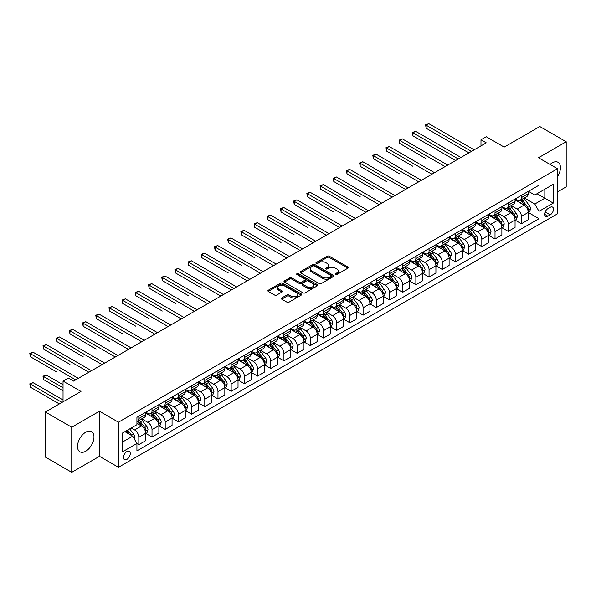 <?xml version="1.0" encoding="UTF-8"?>
<svg xmlns="http://www.w3.org/2000/svg" width="596" height="596" viewBox="0 0 596 596"><rect width="100%" height="100%" fill="white"/><g stroke="black" fill="none" stroke-linecap="round" stroke-linejoin="round"><path stroke-width="0.89" d="M335.466 274.525A1.028 0.589 0 0 0 336.919 274.525L347.93 268.17A1.468 0.849 0 0 0 348.355 267.574A1.468 0.849 0 0 0 347.93 266.978L329.283 256.213A1.468 0.849 0 0 0 327.211 256.213L316.2 262.568A1.028 0.589 0 0 0 315.902 262.985A1.028 0.589 0 0 0 316.2 263.402A1.028 0.589 0 0 0 317.653 263.402L319.076 262.583A4.686 2.704 0 0 1 325.707 262.583L327.256 263.477A4.686 2.704 0 0 1 328.634 265.391A4.686 2.704 0 0 1 327.256 267.306L325.833 268.125A1.028 0.589 0 0 0 325.535 268.55A1.028 0.589 0 0 0 325.833 268.967A1.028 0.589 0 0 0 327.286 268.967L328.709 268.14A4.686 2.704 0 0 1 335.339 268.14L336.896 269.042A4.686 2.704 0 0 1 338.267 270.957A4.686 2.704 0 0 1 336.896 272.871L335.466 273.691A1.028 0.589 0 0 0 335.168 274.108A1.028 0.589 0 0 0 335.466 274.525L335.466 273.691M85.735 451.217A11.644 6.72 120 0 0 93.341 440.958A11.644 6.72 120 0 0 91.553 431.623A11.644 6.72 120 0 0 85.735 432.204A11.644 6.72 120 0 0 78.128 442.463A11.644 6.72 120 0 0 79.916 451.79A11.644 6.72 120 0 0 85.735 451.217M557.491 176.639A11.644 6.72 120 0 0 558.035 162.306A11.644 6.72 120 0 0 552.216 162.879A11.644 6.72 120 0 0 550.071 164.451M126.896 459.382A4.775 2.756 120 0 0 130.017 455.173A4.775 2.756 120 0 0 129.28 451.343A4.775 2.756 120 0 0 126.896 451.582A4.775 2.756 120 0 0 123.774 455.791A4.775 2.756 120 0 0 124.504 459.613A4.775 2.756 120 0 0 126.896 459.382M281.729 297.955A1.468 0.849 0 0 0 281.305 298.559A1.468 0.849 0 0 0 281.729 299.155L286.959 302.172A1.468 0.849 0 0 0 289.03 302.172L301.256 295.117A1.468 0.849 0 0 0 301.688 294.521A1.468 0.849 0 0 0 301.256 293.917L282.608 283.152A1.468 0.849 0 0 0 280.537 283.152L268.312 290.215A1.468 0.849 0 0 0 267.887 290.811A1.468 0.849 0 0 0 268.312 291.407L274.637 295.057A1.468 0.849 0 0 0 276.708 295.057L281.938 292.04A1.468 0.849 0 0 0 282.37 291.437A1.468 0.849 0 0 0 281.938 290.841L278.801 289.03A3.919 2.265 0 0 1 277.654 287.428A3.919 2.265 0 0 1 280.075 285.342A3.919 2.265 0 0 1 284.344 285.834L296.622 292.919A3.919 2.265 0 0 1 297.769 294.521A3.919 2.265 0 0 1 295.348 296.607A3.919 2.265 0 0 1 291.079 296.123L289.03 294.938A1.468 0.849 0 0 0 286.959 294.938L281.729 297.955L281.729 299.155M557.491 191.89L566.2 186.861L566.2 141.766L539.812 126.538L504.194 147.1L486.254 136.745L480.979 139.792L486.254 142.839L73.599 381.082L68.324 378.035L63.042 381.082L63.042 401.801M71.751 427.235L71.751 472.33L99.457 456.335L99.457 411.24L71.751 427.235L45.37 412.007L80.989 391.438L63.042 381.082M99.457 411.24L118.455 422.206L557.491 168.735L557.491 213.822L118.455 467.301L118.455 422.206M566.2 141.766L538.493 157.761L557.491 168.735M319.18 283.577A1.468 0.849 0 0 0 321.251 283.577L333.477 276.514A1.468 0.849 0 0 0 333.902 275.918A1.468 0.849 0 0 0 333.477 275.322L314.83 264.557A1.468 0.849 0 0 0 312.758 264.557L300.533 271.612A1.468 0.849 0 0 0 300.101 272.208A1.468 0.849 0 0 0 300.533 272.812L319.18 283.577M297.367 274.749A1.028 0.589 0 0 1 298.41 274.898L298.41 273.676L317.37 284.62A1.468 0.849 0 0 1 317.795 285.216A1.468 0.849 0 0 1 317.37 285.819L305.145 292.874A1.468 0.849 0 0 1 303.073 292.874L284.426 282.109L284.426 280.91A1.468 0.849 0 0 0 283.994 281.513A1.468 0.849 0 0 0 284.426 282.109M284.426 280.91L289.656 277.892A1.468 0.849 0 0 1 291.727 277.892L299.289 282.258A1.468 0.849 0 0 0 301.36 282.258L304.832 280.254A1.468 0.849 0 0 0 305.264 279.658A1.468 0.849 0 0 0 304.832 279.062L296.957 274.51A1.028 0.589 0 0 1 296.659 274.093A1.028 0.589 0 0 1 297.292 273.549A1.028 0.589 0 0 1 298.41 273.676M71.751 472.33L45.37 457.095L45.37 412.007M550.212 207.304L547.888 208.645A4.626 2.675 120 0 0 544.863 212.72A4.626 2.675 120 0 0 545.578 216.43A4.626 2.675 120 0 0 547.888 216.199L550.212 214.858A4.626 2.675 120 0 0 553.237 210.783A4.626 2.675 120 0 0 552.522 207.073A4.626 2.675 120 0 0 550.212 207.304M528.414 191.309L534.806 194.996L539.022 192.56L539.022 185.185L136.924 417.334L136.924 424.71L122.672 432.934L122.672 451.701L136.924 443.476L136.924 450.852L539.022 218.695L539.022 211.327L534.806 204.011L524.309 197.954M539.022 192.56L553.274 184.328L553.274 203.102L539.022 211.327M99.457 456.335L118.455 467.301M480.979 139.792L480.979 145.886M537.018 193.715L544.826 198.222L544.826 189.208L553.274 184.328M534.806 204.011L544.826 198.222L553.274 203.102M122.672 441.949L132.699 436.16L124.892 431.653M136.924 443.536L138.823 444.631L138.823 437.263A5.967 3.449 -120 0 0 134.599 429.947L131.224 427.995M138.823 444.631L145.685 440.675L145.685 433.299A5.967 3.449 -120 0 0 141.461 425.991L136.924 423.369M145.841 433.456L152.017 437.017L152.017 429.642A5.967 3.449 -120 0 0 147.793 422.333L141.729 418.832M152.017 437.017L158.871 433.054L158.871 425.686A5.967 3.449 -120 0 0 154.655 418.37L145.685 413.192M159.035 425.835L165.204 429.403L165.204 422.028A5.967 3.449 -120 0 0 160.987 414.719L154.923 411.218M165.204 429.403L172.065 425.44L172.065 418.064A5.967 3.449 -120 0 0 167.841 410.756L158.871 405.578M172.222 418.221L178.398 421.782L178.398 414.414A5.967 3.449 -120 0 0 174.174 407.098L168.117 403.596M178.398 421.782L185.259 417.826L185.259 410.45A5.967 3.449 -120 0 0 181.035 403.142L172.065 397.957M185.416 410.599L191.592 414.168L191.592 406.792A5.967 3.449 -120 0 0 187.368 399.484L181.311 395.982M191.592 414.168L198.453 410.204L198.453 402.836A5.967 3.449 -120 0 0 194.229 395.52L185.259 390.343M198.61 402.985L204.786 406.554L204.786 399.178A5.967 3.449 -120 0 0 200.561 391.863L194.497 388.368M204.786 406.554L211.64 402.591L211.64 395.215A5.967 3.449 -120 0 0 207.423 387.907L198.453 382.729M211.804 395.372L217.972 398.933L217.972 391.565A5.967 3.449 -120 0 0 213.755 384.249L207.691 380.747M217.972 398.933L224.834 394.977L224.834 387.601A5.967 3.449 -120 0 0 220.617 380.285L211.64 375.108M224.99 387.75L231.166 391.319L231.166 383.943A5.967 3.449 -120 0 0 226.949 376.635L220.885 373.133M231.166 391.319L238.028 387.355L238.028 379.987A5.967 3.449 -120 0 0 233.803 372.671L224.834 367.494M238.184 380.136L244.36 383.705L244.36 376.329A5.967 3.449 -120 0 0 240.136 369.013L234.079 365.519M244.36 383.705L251.221 379.741L251.221 372.366A5.967 3.449 -120 0 0 246.997 365.057L238.028 359.88M251.378 372.522L257.554 376.083L257.554 368.715A5.967 3.449 -120 0 0 253.33 361.399L247.273 357.898M257.554 376.083L264.415 372.127L264.415 364.752A5.967 3.449 -120 0 0 260.191 357.436L251.221 352.258M264.572 364.901L270.748 368.47L270.748 361.094A5.967 3.449 -120 0 0 266.524 353.786L260.459 350.284M270.748 368.47L277.602 364.506L277.602 357.138A5.967 3.449 -120 0 0 273.385 349.822L264.415 344.644M277.766 357.287L283.934 360.848L283.934 353.48A5.967 3.449 -120 0 0 279.718 346.164L273.653 342.67M283.934 360.848L290.796 356.892L290.796 349.517A5.967 3.449 -120 0 0 286.579 342.208L277.602 337.031M290.952 349.673L297.128 353.234L297.128 345.859A5.967 3.449 -120 0 0 292.904 338.55L286.847 335.049M297.128 353.234L303.99 349.271L303.99 341.903A5.967 3.449 -120 0 0 299.766 334.587L290.796 329.409M304.146 342.052L310.322 345.62L310.322 338.245A5.967 3.449 -120 0 0 306.098 330.936L300.041 327.435M310.322 345.62L317.184 341.657L317.184 334.281A5.967 3.449 -120 0 0 312.96 326.973L303.99 321.795M317.34 334.438L323.516 337.999L323.516 330.631A5.967 3.449 -120 0 0 319.292 323.315L313.228 319.821M323.516 337.999L330.37 334.043L330.37 326.668A5.967 3.449 -120 0 0 326.154 319.359L317.184 314.174M330.534 326.824L336.703 330.385L336.703 323.01A5.967 3.449 -120 0 0 332.486 315.701L326.422 312.2M336.703 330.385L343.564 326.422L343.564 319.054A5.967 3.449 -120 0 0 339.348 311.738L330.37 306.56M343.728 319.203L349.897 322.771L349.897 315.396A5.967 3.449 -120 0 0 345.68 308.087L339.616 304.586M349.897 322.771L356.758 318.808L356.758 311.432A5.967 3.449 -120 0 0 352.534 304.124L343.564 298.946M356.915 311.589L363.091 315.15L363.091 307.782A5.967 3.449 -120 0 0 358.866 300.466L352.81 296.972M363.091 315.15L369.952 311.194L369.952 303.818A5.967 3.449 -120 0 0 365.728 296.51L356.758 291.325M370.109 303.975L376.285 307.536L376.285 300.16A5.967 3.449 -120 0 0 372.06 292.852L366.004 289.351M376.285 307.536L383.146 303.573L383.146 296.205A5.967 3.449 -120 0 0 378.922 288.889L369.952 283.711M383.303 296.354L389.479 299.922L389.479 292.547A5.967 3.449 -120 0 0 385.254 285.238L379.19 281.737M389.479 299.922L396.333 295.959L396.333 288.583A5.967 3.449 -120 0 0 392.116 281.275L383.146 276.097M396.496 288.74L402.665 292.301L402.665 284.933A5.967 3.449 -120 0 0 398.448 277.617L392.384 274.115M402.665 292.301L409.527 288.345L409.527 280.969A5.967 3.449 -120 0 0 405.31 273.661L396.333 268.476M409.683 281.118L415.859 284.687L415.859 277.311A5.967 3.449 -120 0 0 411.642 270.003L405.578 266.501M415.859 284.687L422.72 280.723L422.72 273.355A5.967 3.449 -120 0 0 418.496 266.04L409.527 260.862M422.877 273.504L429.053 277.073L429.053 269.697A5.967 3.449 -120 0 0 424.829 262.382L418.772 258.887M429.053 277.073L435.914 273.11L435.914 265.734A5.967 3.449 -120 0 0 431.69 258.426L422.72 253.248M436.071 265.89L442.247 269.452L442.247 262.084A5.967 3.449 -120 0 0 438.023 254.768L431.958 251.266M442.247 269.452L449.108 265.496L449.108 258.12A5.967 3.449 -120 0 0 444.884 250.812L435.914 245.626M449.265 258.269L455.441 261.838L455.441 254.462A5.967 3.449 -120 0 0 451.217 247.154L445.152 243.652M455.441 261.838L462.295 257.874L462.295 250.506A5.967 3.449 -120 0 0 458.078 243.19L449.108 238.013M462.459 250.655L468.627 254.224L468.627 246.848A5.967 3.449 -120 0 0 464.411 239.532L458.346 236.038M468.627 254.224L475.489 250.26L475.489 242.885A5.967 3.449 -120 0 0 471.265 235.576L462.295 230.399M475.645 243.041L481.821 246.602L481.821 239.234A5.967 3.449 -120 0 0 477.597 231.918L471.54 228.417M481.821 246.602L488.683 242.647L488.683 235.271A5.967 3.449 -120 0 0 484.459 227.955L475.489 222.777M488.839 235.42L495.015 238.989L495.015 231.613A5.967 3.449 -120 0 0 490.791 224.305L484.734 220.803M495.015 238.989L501.877 235.025L501.877 227.657A5.967 3.449 -120 0 0 497.653 220.341L488.683 215.163M502.033 227.806L508.209 231.367L508.209 223.999A5.967 3.449 -120 0 0 503.985 216.683L497.921 213.189M508.209 231.367L515.063 227.411L515.063 220.036A5.967 3.449 -120 0 0 510.847 212.727L501.877 207.55M515.227 220.192L521.396 223.753L521.396 216.378A5.967 3.449 -120 0 0 517.179 209.069L511.115 205.568M521.396 223.753L528.257 219.797L528.257 212.422A5.967 3.449 -120 0 0 524.04 205.106L515.063 199.928M515.227 198.922L517.179 200.055A5.967 3.449 -120 0 0 520.159 200.345A5.967 3.449 -120 0 0 521.396 197.611L521.396 195.361M502.033 206.544L503.985 207.669A5.967 3.449 -120 0 0 506.973 207.967A5.967 3.449 -120 0 0 508.209 205.233L508.209 202.975M488.839 214.158L490.791 215.283A5.967 3.449 -120 0 0 493.779 215.581A5.967 3.449 -120 0 0 495.015 212.846L495.015 210.589M475.645 221.772L477.597 222.904A5.967 3.449 -120 0 0 480.585 223.195A5.967 3.449 -120 0 0 481.821 220.46L481.821 218.21M462.459 229.393L464.411 230.518A5.967 3.449 -120 0 0 467.391 230.816A5.967 3.449 -120 0 0 468.627 228.082L468.627 225.824M449.265 237.007L451.217 238.132A5.967 3.449 -120 0 0 454.204 238.43A5.967 3.449 -120 0 0 455.441 235.696L455.441 233.446M436.071 244.621L438.023 245.753A5.967 3.449 -120 0 0 441.01 246.044A5.967 3.449 -120 0 0 442.247 243.31L442.247 241.06M422.877 252.242L424.829 253.367A5.967 3.449 -120 0 0 427.816 253.665A5.967 3.449 -120 0 0 429.053 250.931L429.053 248.674M409.683 259.856L411.642 260.981A5.967 3.449 -120 0 0 414.622 261.279A5.967 3.449 -120 0 0 415.859 258.545L415.859 256.295M396.496 267.47L398.448 268.602A5.967 3.449 -120 0 0 401.428 268.893A5.967 3.449 -120 0 0 402.665 266.166L402.665 263.909M383.303 275.091L385.254 276.216A5.967 3.449 -120 0 0 388.242 276.514A5.967 3.449 -120 0 0 389.479 273.78L389.479 271.523M370.109 282.705L372.06 283.83A5.967 3.449 -120 0 0 375.048 284.128A5.967 3.449 -120 0 0 376.285 281.394L376.285 279.144M356.915 290.319L358.866 291.451A5.967 3.449 -120 0 0 361.854 291.742A5.967 3.449 -120 0 0 363.091 289.015L363.091 286.758M343.728 297.94L345.68 299.065A5.967 3.449 -120 0 0 348.66 299.363A5.967 3.449 -120 0 0 349.897 296.629L349.897 294.372M330.534 305.554L332.486 306.679A5.967 3.449 -120 0 0 335.474 306.977A5.967 3.449 -120 0 0 336.703 304.243L336.703 301.993M317.34 313.168L319.292 314.301A5.967 3.449 -120 0 0 322.28 314.599A5.967 3.449 -120 0 0 323.516 311.864L323.516 309.607M304.146 320.79L306.098 321.915A5.967 3.449 -120 0 0 309.086 322.212A5.967 3.449 -120 0 0 310.322 319.478L310.322 317.221M290.952 328.403L292.904 329.536A5.967 3.449 -120 0 0 295.892 329.826A5.967 3.449 -120 0 0 297.128 327.092L297.128 324.842M277.766 336.025L279.718 337.15A5.967 3.449 -120 0 0 282.698 337.448A5.967 3.449 -120 0 0 283.934 334.714L283.934 332.456M264.572 343.639L266.524 344.764A5.967 3.449 -120 0 0 269.511 345.062A5.967 3.449 -120 0 0 270.748 342.327L270.748 340.07M251.378 351.253L253.33 352.385A5.967 3.449 -120 0 0 256.317 352.676A5.967 3.449 -120 0 0 257.554 349.941L257.554 347.691M238.184 358.874L240.136 359.999A5.967 3.449 -120 0 0 243.123 360.297A5.967 3.449 -120 0 0 244.36 357.563L244.36 355.305M224.99 366.488L226.949 367.613A5.967 3.449 -120 0 0 229.929 367.911A5.967 3.449 -120 0 0 231.166 365.177L231.166 362.919M211.804 374.102L213.755 375.234A5.967 3.449 -120 0 0 216.735 375.525A5.967 3.449 -120 0 0 217.972 372.791L217.972 370.541M198.61 381.723L200.561 382.848A5.967 3.449 -120 0 0 203.549 383.146A5.967 3.449 -120 0 0 204.786 380.412L204.786 378.155M185.416 389.337L187.368 390.462A5.967 3.449 -120 0 0 190.355 390.76A5.967 3.449 -120 0 0 191.592 388.026L191.592 385.776M172.222 396.951L174.174 398.083A5.967 3.449 -120 0 0 177.161 398.374A5.967 3.449 -120 0 0 178.398 395.647L178.398 393.39M159.035 404.572L160.987 405.697A5.967 3.449 -120 0 0 163.967 405.995A5.967 3.449 -120 0 0 165.204 403.261L165.204 401.004M145.841 412.186L147.793 413.311A5.967 3.449 -120 0 0 150.781 413.609A5.967 3.449 -120 0 0 152.017 410.875L152.017 408.625M528.414 212.571L539.022 218.695M520.159 200.345L527.02 196.389A5.967 3.449 -120 0 0 528.257 193.655L528.257 191.398M506.973 207.967L513.827 204.003A5.967 3.449 -120 0 0 515.063 201.269L515.063 199.012M493.779 215.581L500.64 211.617A5.967 3.449 -120 0 0 501.877 208.883L501.877 206.633M480.585 223.195L487.446 219.239A5.967 3.449 -120 0 0 488.683 216.504L488.683 214.247M467.391 230.816L474.252 226.852A5.967 3.449 -120 0 0 475.489 224.118L475.489 221.868M454.204 238.43L461.058 234.466A5.967 3.449 -120 0 0 462.295 231.74L462.295 229.482M441.01 246.044L447.872 242.088A5.967 3.449 -120 0 0 449.108 239.354L449.108 237.096M427.816 253.665L434.678 249.702A5.967 3.449 -120 0 0 435.914 246.968L435.914 244.718M414.622 261.279L421.484 257.316A5.967 3.449 -120 0 0 422.72 254.589L422.72 252.331M401.428 268.893L408.29 264.937A5.967 3.449 -120 0 0 409.527 262.203L409.527 259.945M388.242 276.514L395.096 272.551A5.967 3.449 -120 0 0 396.333 269.817L396.333 267.567M375.048 284.128L381.909 280.165A5.967 3.449 -120 0 0 383.146 277.438L383.146 275.181M361.854 291.742L368.715 287.786A5.967 3.449 -120 0 0 369.952 285.052L369.952 282.795M348.66 299.363L355.521 295.4A5.967 3.449 -120 0 0 356.758 292.666L356.758 290.416M335.474 306.977L342.327 303.021A5.967 3.449 -120 0 0 343.564 300.287L343.564 298.03M322.28 314.599L329.141 310.635A5.967 3.449 -120 0 0 330.37 307.901L330.37 305.644M309.086 322.212L315.947 318.249A5.967 3.449 -120 0 0 317.184 315.515L317.184 313.265M295.892 329.826L302.753 325.87A5.967 3.449 -120 0 0 303.99 323.136L303.99 320.879M282.698 337.448L289.559 333.484A5.967 3.449 -120 0 0 290.796 330.75L290.796 328.493M269.511 345.062L276.365 341.098A5.967 3.449 -120 0 0 277.602 338.364L277.602 336.114M256.317 352.676L263.179 348.72A5.967 3.449 -120 0 0 264.415 345.985L264.415 343.728M243.123 360.297L249.985 356.334A5.967 3.449 -120 0 0 251.221 353.599L251.221 351.349M229.929 367.911L236.791 363.947A5.967 3.449 -120 0 0 238.028 361.213L238.028 358.963M216.735 375.525L223.597 371.569A5.967 3.449 -120 0 0 224.834 368.835L224.834 366.577M203.549 383.146L210.403 379.183A5.967 3.449 -120 0 0 211.64 376.449L211.64 374.199M190.355 390.76L197.216 386.797A5.967 3.449 -120 0 0 198.453 384.07L198.453 381.812M177.161 398.374L184.022 394.418A5.967 3.449 -120 0 0 185.259 391.684L185.259 389.426M163.967 405.995L170.829 402.032A5.967 3.449 -120 0 0 172.065 399.298L172.065 397.048M150.781 413.609L157.635 409.646A5.967 3.449 -120 0 0 158.871 406.919L158.871 404.662M136.924 421.469A5.967 3.449 -120 0 0 137.587 421.223L144.448 417.267A5.967 3.449 -120 0 0 145.685 414.533L145.685 412.276M137.587 421.223A5.967 3.449 -120 0 0 138.823 418.496L138.823 416.239M132.699 436.16L136.924 443.476M335.876 274.674L336.896 274.085A4.686 2.704 0 0 0 338.267 272.171L338.267 270.957M328.634 265.391L328.634 266.613A4.686 2.704 0 0 1 327.256 268.528L326.243 269.109M347.908 268.185L329.283 257.427A1.468 0.849 0 0 0 327.211 257.427L316.61 263.551M333.455 276.529L314.83 265.771A1.468 0.849 0 0 0 312.758 265.771L300.555 272.819M330.884 276.335A1.028 0.589 0 0 0 331.182 275.918A1.028 0.589 0 0 0 330.884 275.501L314.517 266.047A1.028 0.589 0 0 0 313.064 266.047L311.566 266.919A4.686 2.704 0 0 0 310.196 268.833A4.686 2.704 0 0 0 311.566 270.748L322.756 277.207A4.686 2.704 0 0 0 329.387 277.207L330.884 276.335L330.884 277.557A1.028 0.589 0 0 0 331.182 277.14L331.182 275.918M310.196 268.833L310.196 270.048A4.686 2.704 0 0 0 311.566 271.962L311.566 270.748M330.884 277.557L329.387 278.421A4.686 2.704 0 0 1 322.756 278.421L311.566 271.962M284.441 282.117L289.656 279.114L289.656 277.892M305.264 279.658L305.264 280.872A1.468 0.849 0 0 1 304.832 281.476L301.36 283.48A1.468 0.849 0 0 1 299.289 283.48L291.727 279.114A1.468 0.849 0 0 0 289.656 279.114M298.41 274.898L317.348 285.827M307.134 286.788A3.919 2.265 0 0 0 311.41 287.279A3.919 2.265 0 0 0 313.824 285.186A3.919 2.265 0 0 0 312.676 283.592L308.356 281.089A1.468 0.849 0 0 0 306.284 281.089L302.813 283.093A1.468 0.849 0 0 0 302.381 283.696A1.468 0.849 0 0 0 302.813 284.292L307.134 286.788L307.134 288.01A3.919 2.265 0 0 0 311.41 288.501A3.919 2.265 0 0 0 313.824 286.408L313.824 285.186M302.381 283.696L302.381 284.91A1.468 0.849 0 0 0 302.813 285.514L302.813 284.292M307.134 288.01L302.813 285.514M297.769 294.521L297.769 295.735A3.919 2.265 0 0 1 295.348 297.829A3.919 2.265 0 0 1 291.079 297.337L289.03 296.16A1.468 0.849 0 0 0 286.959 296.16L281.752 299.162M277.654 287.428L277.654 288.65A3.919 2.265 0 0 0 278.801 290.252L278.801 289.03M281.915 292.047L278.801 290.252M301.256 293.917L301.256 295.117L282.608 284.374A1.468 0.849 0 0 0 280.537 284.374L268.334 291.422M528.257 212.668L529.524 211.93L530.582 208.883A3.956 2.287 -120 0 0 529.315 205.516L525.009 199.764A11.421 6.593 -120 0 0 523.757 198.267M519.474 202.476A11.421 6.593 -120 0 0 517.134 200.025M527.9 210.239L528.443 209.054A3.956 2.287 -120 0 0 527.311 206.678L522.997 200.919A11.421 6.593 -120 0 0 521.753 199.429M520.695 200.04A9.476 5.468 60 0 1 522.245 201.813L525.895 206.678M426.147 158.707L399.767 143.472L399.767 140.433L402.404 138.905L447.73 165.077M520.487 200.159A11.421 6.593 60 0 1 521.731 201.649L524.599 205.478M471.481 151.369L426.147 125.197L428.792 123.67L474.118 149.842M468.843 152.889L426.147 128.244L426.147 125.197L425.566 124.862L428.792 123.67M426.147 128.244L425.566 124.862M515.063 220.282L516.33 219.552L517.388 216.504A3.956 2.287 -120 0 0 516.129 213.137L511.815 207.378A11.421 6.593 -120 0 0 510.571 205.888M506.28 210.09A11.421 6.593 -120 0 0 503.94 207.646M514.706 217.86L515.249 216.668A3.956 2.287 -120 0 0 514.117 214.292L509.811 208.533A11.421 6.593 -120 0 0 508.559 207.043M507.501 207.661A9.476 5.468 60 0 1 509.058 209.427L512.702 214.299M412.961 166.329L386.573 151.093L386.573 148.046L389.21 146.519L434.544 172.691M507.293 207.773A11.421 6.593 60 0 1 508.544 209.27L511.405 213.092M501.877 227.895L503.143 227.165L504.194 224.118A3.956 2.287 -120 0 0 502.935 220.751L498.621 214.992A11.421 6.593 -120 0 0 497.377 213.502M493.086 217.704A11.421 6.593 -120 0 0 490.746 215.26M501.512 225.474L502.063 224.29A3.956 2.287 -120 0 0 500.931 221.906L496.617 216.154A11.421 6.593 -120 0 0 495.373 214.664M494.308 215.275A9.476 5.468 60 0 1 495.865 217.041L499.515 221.913M399.767 173.943L373.379 158.707L373.379 155.66L376.016 154.141L421.35 180.312M494.106 215.394A11.421 6.593 60 0 1 495.35 216.884L498.219 220.714M488.683 235.517L489.949 234.787L491 231.74A3.956 2.287 -120 0 0 489.741 228.365L485.427 222.613A11.421 6.593 -120 0 0 484.183 221.116M479.892 225.325A11.421 6.593 -120 0 0 477.56 222.874M488.325 233.088L488.869 231.904A3.956 2.287 -120 0 0 487.737 229.527L483.423 223.768A11.421 6.593 -120 0 0 482.179 222.278M481.114 222.889A9.476 5.468 60 0 1 482.671 224.662L486.321 229.535M386.573 181.556L360.185 166.329L360.185 163.282L362.83 161.754L408.156 187.926M480.912 223.008A11.421 6.593 60 0 1 482.157 224.498L485.025 228.328M458.287 158.983L412.961 132.811L415.598 131.291L460.924 157.463M455.649 160.503L412.961 135.858L412.961 132.811L412.38 132.476L415.598 131.291M412.961 135.858L412.38 132.476M445.093 166.597L399.186 140.097L402.404 138.905M399.767 143.472L399.186 140.097M431.899 174.218L385.992 147.711L389.21 146.519M386.573 151.093L385.992 147.711M475.489 243.131L476.755 242.401L477.813 239.354A3.956 2.287 -120 0 0 476.547 235.986L472.233 230.227A11.421 6.593 -120 0 0 470.989 228.737M466.705 232.939A11.421 6.593 -120 0 0 464.366 230.496M475.131 240.71L475.675 239.525A3.956 2.287 -120 0 0 474.543 237.141L470.229 231.39A11.421 6.593 -120 0 0 468.985 229.892M467.92 230.51A9.476 5.468 60 0 1 469.477 232.276L473.127 237.148M373.379 189.178L346.999 173.943L346.999 170.896L349.636 169.368L394.962 195.54M467.718 230.622A11.421 6.593 60 0 1 468.963 232.12L471.831 235.941M418.712 181.832L372.798 155.325L376.016 154.141M373.379 158.707L372.798 155.325M462.295 250.745L463.561 250.015L464.619 246.968A3.956 2.287 -120 0 0 463.353 243.6L459.047 237.841A11.421 6.593 -120 0 0 457.795 236.351M453.511 240.553A11.421 6.593 -120 0 0 451.172 238.109M461.937 248.323L462.481 247.139A3.956 2.287 -120 0 0 461.349 244.762L457.043 239.003A11.421 6.593 -120 0 0 455.791 237.513M454.733 238.124A9.476 5.468 60 0 1 456.283 239.89L459.933 244.762M360.185 196.792L333.805 181.556L333.805 178.509L336.442 176.99L381.768 203.161M454.524 238.244A11.421 6.593 60 0 1 455.776 239.734L458.637 243.563M449.108 258.366L450.375 257.636L451.425 254.589A3.956 2.287 -120 0 0 450.166 251.214L445.853 245.463A11.421 6.593 -120 0 0 444.609 243.973M440.317 248.174A11.421 6.593 -120 0 0 437.978 245.723M448.743 255.945L449.295 254.753A3.956 2.287 -120 0 0 448.162 252.376L443.849 246.617A11.421 6.593 -120 0 0 442.597 245.127M441.539 245.738A9.476 5.468 60 0 1 443.096 247.511L446.747 252.384M346.999 204.406L320.611 189.178L320.611 186.131L323.248 184.604L368.581 210.775M441.338 245.857A11.421 6.593 60 0 1 442.582 247.347L445.45 251.177M435.914 265.98L437.181 265.25L438.231 262.203A3.956 2.287 -120 0 0 436.972 258.835L432.659 253.076A11.421 6.593 -120 0 0 431.415 251.587M427.123 255.788A11.421 6.593 -120 0 0 424.784 253.345M435.549 263.559L436.101 262.374A3.956 2.287 -120 0 0 434.968 259.99L430.655 254.239A11.421 6.593 -120 0 0 429.411 252.741M428.345 253.36A9.476 5.468 60 0 1 429.902 255.125L433.553 259.998M333.805 212.027L307.417 196.792L307.417 193.745L310.054 192.225L355.387 218.389M428.144 253.471A11.421 6.593 60 0 1 429.388 254.969L432.256 258.791M422.72 273.594L423.987 272.864L425.045 269.817A3.956 2.287 -120 0 0 423.778 266.449L419.465 260.698A11.421 6.593 -120 0 0 418.221 259.2M413.929 263.402A11.421 6.593 -120 0 0 411.598 260.959M422.363 271.173L422.907 269.988A3.956 2.287 -120 0 0 421.774 267.611L417.461 261.853A11.421 6.593 -120 0 0 416.217 260.363M415.151 260.974A9.476 5.468 60 0 1 416.708 262.739L420.359 267.611M320.611 219.641L294.23 204.406L294.23 201.359L296.868 199.839L342.193 226.011M414.95 261.093A11.421 6.593 60 0 1 416.194 262.583L419.062 266.412M409.527 281.215L410.793 280.485L411.851 277.438A3.956 2.287 -120 0 0 410.584 274.071L406.278 268.312A11.421 6.593 -120 0 0 405.027 266.822M400.743 271.024A11.421 6.593 -120 0 0 398.404 268.572M409.169 278.794L409.713 277.602A3.956 2.287 -120 0 0 408.58 275.225L404.267 269.466A11.421 6.593 -120 0 0 403.023 267.976M401.965 268.587A9.476 5.468 60 0 1 403.514 270.361L407.165 275.233M307.417 227.255L281.036 212.027L281.036 208.98L283.674 207.453L328.999 233.625M401.756 268.707A11.421 6.593 60 0 1 403 270.197L405.869 274.026M405.518 189.446L359.611 162.946L362.83 161.754M360.185 166.329L359.611 162.946M392.324 197.067L346.418 170.56L349.636 169.368M346.999 173.943L346.418 170.56M379.13 204.681L333.224 178.174L336.442 176.99M333.805 181.556L333.224 178.174M365.944 212.295L320.03 185.796L323.248 184.604M320.611 189.178L320.03 185.796M352.75 219.917L306.836 193.409L310.054 192.225M307.417 196.792L306.836 193.409M396.333 288.829L397.599 288.099L398.657 285.052A3.956 2.287 -120 0 0 397.398 281.685L393.084 275.926A11.421 6.593 -120 0 0 391.84 274.436M387.549 278.637A11.421 6.593 -120 0 0 385.21 276.194M395.975 286.408L396.519 285.223A3.956 2.287 -120 0 0 395.386 282.839L391.08 277.088A11.421 6.593 -120 0 0 389.829 275.59M388.771 276.209A9.476 5.468 60 0 1 390.328 277.974L393.971 282.847M294.23 234.876L267.842 219.641L267.842 216.594L270.48 215.074L315.813 241.238M388.562 276.32A11.421 6.593 60 0 1 389.814 277.818L392.675 281.64M339.556 227.53L293.649 201.023L296.868 199.839M294.23 204.406L293.649 201.023M383.146 296.443L384.413 295.713L385.463 292.666A3.956 2.287 -120 0 0 384.204 289.298L379.89 283.547A11.421 6.593 -120 0 0 378.646 282.05M374.355 286.251A11.421 6.593 -120 0 0 372.016 283.808M382.781 294.022L383.332 292.837A3.956 2.287 -120 0 0 382.2 290.461L377.886 284.702A11.421 6.593 -120 0 0 376.642 283.212M375.577 283.823A9.476 5.468 60 0 1 377.134 285.588L380.784 290.461M281.036 242.49L254.648 227.255L254.648 224.208L257.286 222.688L302.619 248.86M375.376 283.942A11.421 6.593 60 0 1 376.62 285.432L379.488 289.261M326.362 235.152L280.455 208.645L283.674 207.453M281.036 212.027L280.455 208.645M369.952 304.064L371.219 303.334L372.269 300.287A3.956 2.287 -120 0 0 371.01 296.92L366.696 291.161A11.421 6.593 -120 0 0 365.452 289.671M361.161 293.873A11.421 6.593 -120 0 0 358.829 291.422M369.587 301.643L370.138 300.451A3.956 2.287 -120 0 0 369.006 298.075L364.692 292.316A11.421 6.593 -120 0 0 363.448 290.826M362.383 291.437A9.476 5.468 60 0 1 363.94 293.21L367.59 298.082M267.842 250.104L241.455 234.876L241.455 231.829L244.099 230.302L289.425 256.474M362.182 291.556A11.421 6.593 60 0 1 363.426 293.046L366.294 296.875M313.168 242.766L267.261 216.259L270.48 215.074M267.842 219.641L267.261 216.259M356.758 311.678L358.025 310.948L359.083 307.901A3.956 2.287 -120 0 0 357.816 304.534L353.502 298.775A11.421 6.593 -120 0 0 352.258 297.285M347.975 301.487A11.421 6.593 -120 0 0 345.635 299.043M356.401 309.257L356.944 308.072A3.956 2.287 -120 0 0 355.812 305.688L351.498 299.937A11.421 6.593 -120 0 0 350.254 298.44M349.189 299.058A9.476 5.468 60 0 1 350.746 300.824L354.397 305.696M254.648 257.725L228.268 242.49L228.268 239.443L230.905 237.923L276.231 264.088M348.988 299.177A11.421 6.593 60 0 1 350.232 300.667L353.1 304.496M299.982 250.38L254.067 223.873L257.286 222.688M254.648 227.255L254.067 223.873M343.564 319.3L344.831 318.562L345.889 315.515A3.956 2.287 -120 0 0 344.622 312.148L340.316 306.396A11.421 6.593 -120 0 0 339.064 304.899M334.781 309.1A11.421 6.593 -120 0 0 332.441 306.657M343.207 316.871L343.75 315.686A3.956 2.287 -120 0 0 342.618 313.31L338.305 307.551A11.421 6.593 -120 0 0 337.06 306.061M336.002 306.672A9.476 5.468 60 0 1 337.552 308.445L341.203 313.31M241.455 265.339L215.074 250.104L215.074 247.057L217.711 245.537L263.037 271.709M335.794 306.791A11.421 6.593 60 0 1 337.038 308.281L339.906 312.11M286.788 258.001L240.881 231.494L244.099 230.302M241.455 234.876L240.881 231.494M330.37 326.913L331.637 326.183L332.695 323.136A3.956 2.287 -120 0 0 331.436 319.769L327.122 314.01A11.421 6.593 -120 0 0 325.878 312.52M321.587 316.722A11.421 6.593 -120 0 0 319.247 314.271M330.013 324.492L330.556 323.3A3.956 2.287 -120 0 0 329.432 320.924L325.118 315.165A11.421 6.593 -120 0 0 323.866 313.675M322.808 314.286A9.476 5.468 60 0 1 324.366 316.059L328.016 320.931M228.268 272.961L201.88 257.725L201.88 254.678L204.517 253.151L249.851 279.323M322.6 314.405A11.421 6.593 60 0 1 323.851 315.902L326.72 319.724M273.594 265.615L227.687 239.108L230.905 237.923M228.268 242.49L227.687 239.108M317.184 334.527L318.45 333.797L319.501 330.75A3.956 2.287 -120 0 0 318.242 327.383L313.928 321.624A11.421 6.593 -120 0 0 312.684 320.134M308.393 324.336A11.421 6.593 -120 0 0 306.053 321.892M316.819 332.106L317.37 330.922A3.956 2.287 -120 0 0 316.238 328.538L311.924 322.786A11.421 6.593 -120 0 0 310.68 321.289M309.615 321.907A9.476 5.468 60 0 1 311.172 323.673L314.822 328.545M215.074 280.574L231.375 289.984M309.413 322.026A11.421 6.593 60 0 1 310.658 323.516L313.526 327.346M303.99 342.149L305.256 341.411L306.314 338.364A3.956 2.287 -120 0 0 305.048 334.997L300.734 329.245A11.421 6.593 -120 0 0 299.49 327.748M295.199 331.957A11.421 6.593 -120 0 0 292.867 329.506M303.632 339.72L304.176 338.535A3.956 2.287 -120 0 0 303.044 336.159L298.73 330.4A11.421 6.593 -120 0 0 297.486 328.91M296.421 329.521A9.476 5.468 60 0 1 297.978 331.294L301.628 336.159M201.88 288.188L175.5 272.953L175.5 269.913L178.137 268.386L223.463 294.558M296.219 329.64A11.421 6.593 60 0 1 297.464 331.13L300.332 334.959M290.796 349.763L292.062 349.032L293.12 345.985A3.956 2.287 -120 0 0 291.854 342.618L287.548 336.859A11.421 6.593 -120 0 0 286.296 335.369M282.012 339.571A11.421 6.593 -120 0 0 279.673 337.12M290.438 347.341L290.982 346.149A3.956 2.287 -120 0 0 289.85 343.773L285.536 338.014A11.421 6.593 -120 0 0 284.292 336.524M283.234 337.135A9.476 5.468 60 0 1 284.784 338.908L288.434 343.78M188.686 295.81L162.306 280.574L162.306 277.527L164.943 276L210.269 302.172M283.025 337.254A11.421 6.593 60 0 1 284.27 338.751L287.138 342.573M277.602 357.376L278.868 356.646L279.926 353.599A3.956 2.287 -120 0 0 278.667 350.232L274.354 344.473A11.421 6.593 -120 0 0 273.102 342.983M268.818 347.185A11.421 6.593 -120 0 0 266.479 344.741M277.244 354.955L277.788 353.771A3.956 2.287 -120 0 0 276.656 351.387L272.35 345.635A11.421 6.593 -120 0 0 271.098 344.145M270.04 344.756A9.476 5.468 60 0 1 271.597 346.522L275.24 351.394M175.5 303.424L149.112 288.188L149.112 285.141L151.749 283.621L197.082 309.793M269.832 344.875A11.421 6.593 60 0 1 271.083 346.365L273.944 350.195M264.415 364.998L265.682 364.26L266.732 361.213A3.956 2.287 -120 0 0 265.473 357.846L261.16 352.094A11.421 6.593 -120 0 0 259.916 350.597M255.624 354.806A11.421 6.593 -120 0 0 253.285 352.355M264.05 362.569L264.602 361.385A3.956 2.287 -120 0 0 263.469 359.008L259.156 353.249A11.421 6.593 -120 0 0 257.912 351.759M256.846 352.37A9.476 5.468 60 0 1 258.403 354.143L262.054 359.015M162.306 311.038L135.918 295.81L135.918 292.763L138.555 291.235L183.888 317.407M256.645 352.489A11.421 6.593 60 0 1 257.889 353.979L260.757 357.809M251.221 372.612L252.488 371.882L253.538 368.835A3.956 2.287 -120 0 0 252.279 365.467L247.966 359.708A11.421 6.593 -120 0 0 246.722 358.218M242.43 362.42A11.421 6.593 -120 0 0 240.091 359.977M250.856 370.19L251.408 368.998A3.956 2.287 -120 0 0 250.275 366.622L245.962 360.863A11.421 6.593 -120 0 0 244.718 359.373M243.652 359.991A9.476 5.468 60 0 1 245.209 361.757L248.86 366.629M149.112 318.659L122.724 303.424L122.724 300.377L125.369 298.849L170.694 325.021M243.451 360.103A11.421 6.593 60 0 1 244.695 361.601L247.564 365.423M238.028 380.226L239.294 379.496L240.352 376.449A3.956 2.287 -120 0 0 239.085 373.081L234.772 367.322A11.421 6.593 -120 0 0 233.528 365.832M229.236 370.034A11.421 6.593 -120 0 0 226.905 367.59M237.67 377.804L238.214 376.62A3.956 2.287 -120 0 0 237.081 374.243L232.768 368.484A11.421 6.593 -120 0 0 231.524 366.994M230.458 367.605A9.476 5.468 60 0 1 232.015 369.371L235.666 374.243M135.918 326.273L109.537 311.038L109.537 307.99L112.175 306.471L157.5 332.642M230.257 367.725A11.421 6.593 60 0 1 231.501 369.215L234.37 373.044M224.834 387.847L226.1 387.117L227.158 384.07A3.956 2.287 -120 0 0 225.891 380.695L221.585 374.944A11.421 6.593 -120 0 0 220.334 373.454M216.05 377.655A11.421 6.593 -120 0 0 213.711 375.204M224.476 385.426L225.02 384.234A3.956 2.287 -120 0 0 223.887 381.857L219.574 376.098A11.421 6.593 -120 0 0 218.33 374.608M217.272 375.219A9.476 5.468 60 0 1 218.821 376.992L222.472 381.865M122.724 333.887L96.343 318.659L96.343 315.612L98.981 314.085L144.306 340.256M217.063 375.338A11.421 6.593 60 0 1 218.307 376.828L221.176 380.658M260.4 273.229L214.493 246.722L217.711 245.537M215.074 250.104L214.493 246.722M247.206 280.85L201.299 254.343L204.517 253.151M201.88 257.725L201.299 254.343M234.019 288.464L188.686 262.292L191.323 260.772L236.657 286.944M231.382 289.984L188.686 265.339L188.686 262.292L188.105 261.957L191.323 260.772M188.686 265.339L188.105 261.957M220.825 296.078L174.919 269.578L178.137 268.386M175.5 272.953L174.919 269.578M207.631 303.699L161.725 277.192L164.943 276M162.306 280.574L161.725 277.192M194.438 311.313L148.531 284.806L151.749 283.621M149.112 288.188L148.531 284.806M181.251 318.927L135.337 292.427L138.555 291.235M135.918 295.81L135.337 292.427M168.057 326.548L122.143 300.041L125.369 298.849M122.724 303.424L122.143 300.041M211.64 395.461L212.906 394.731L213.964 391.684A3.956 2.287 -120 0 0 212.705 388.316L208.391 382.558A11.421 6.593 -120 0 0 207.147 381.067M202.856 385.269A11.421 6.593 -120 0 0 200.517 382.826M211.282 393.04L211.826 391.855A3.956 2.287 -120 0 0 210.693 389.471L206.387 383.72A11.421 6.593 -120 0 0 205.136 382.222M204.078 382.841A9.476 5.468 60 0 1 205.635 384.606L209.278 389.479M109.537 341.508L83.149 326.273L83.149 323.226L85.787 321.706L131.12 347.87M203.869 382.952A11.421 6.593 60 0 1 205.121 384.45L207.982 388.272M154.863 334.162L108.956 307.655L112.175 306.471M109.537 311.038L108.956 307.655M198.453 403.075L199.72 402.345L200.77 399.298A3.956 2.287 -120 0 0 199.511 395.93L195.197 390.179A11.421 6.593 -120 0 0 193.953 388.681M189.662 392.883A11.421 6.593 -120 0 0 187.323 390.44M198.088 400.654L198.639 399.469A3.956 2.287 -120 0 0 197.507 397.092L193.193 391.334A11.421 6.593 -120 0 0 191.949 389.844M190.884 390.454A9.476 5.468 60 0 1 192.441 392.22L196.091 397.092M96.343 349.122L69.956 333.887L69.956 330.84L72.593 329.32L117.926 355.492M190.683 390.574A11.421 6.593 60 0 1 191.927 392.064L194.795 395.893M141.669 341.776L95.762 315.277L98.981 314.085M96.343 318.659L95.762 315.277M185.259 410.696L186.526 409.966L187.576 406.919A3.956 2.287 -120 0 0 186.317 403.552L182.004 397.793A11.421 6.593 -120 0 0 180.759 396.303M176.468 400.505A11.421 6.593 -120 0 0 174.136 398.053M184.902 408.275L185.445 407.083A3.956 2.287 -120 0 0 184.313 404.706L179.999 398.947A11.421 6.593 -120 0 0 178.755 397.457M177.69 398.068A9.476 5.468 60 0 1 179.247 399.842L182.898 404.714M83.149 356.736L56.762 341.508L56.762 338.461L59.406 336.934L104.732 363.106M177.489 398.188A11.421 6.593 60 0 1 178.733 399.678L181.601 403.507M128.475 349.398L82.568 322.89L85.787 321.706M83.149 326.273L82.568 322.89M172.065 418.31L173.332 417.58L174.39 414.533A3.956 2.287 -120 0 0 173.123 411.166L168.81 405.407A11.421 6.593 -120 0 0 167.565 403.917M163.282 408.118A11.421 6.593 -120 0 0 160.942 405.675M171.708 415.889L172.251 414.704A3.956 2.287 -120 0 0 171.119 412.32L166.805 406.569A11.421 6.593 -120 0 0 165.561 405.071M164.496 405.69A9.476 5.468 60 0 1 166.053 407.455L169.704 412.328M69.956 364.357L43.575 349.122L43.575 346.075L46.212 344.555L91.538 370.719M164.295 405.802A11.421 6.593 60 0 1 165.539 407.299L168.407 411.121M115.289 357.011L69.374 330.504L72.593 329.32M69.956 333.887L69.374 330.504M158.871 425.924L160.138 425.194L161.196 422.147A3.956 2.287 -120 0 0 159.937 418.779L155.623 413.028A11.421 6.593 -120 0 0 154.371 411.531M150.088 415.732A11.421 6.593 -120 0 0 147.748 413.289M158.514 423.503L159.058 422.318A3.956 2.287 -120 0 0 157.925 419.942L153.619 414.183A11.421 6.593 -120 0 0 152.367 412.693M151.309 413.304A9.476 5.468 60 0 1 152.867 415.069L156.51 419.942M56.762 371.971L30.381 356.736L30.381 353.689L33.018 352.169L78.344 378.341M151.101 413.423A11.421 6.593 60 0 1 152.352 414.913L155.213 418.742M102.095 364.625L56.188 338.126L59.406 336.934M56.762 341.508L56.188 338.126M145.685 433.545L146.951 432.815L148.002 429.768A3.956 2.287 -120 0 0 146.743 426.401L142.429 420.642A11.421 6.593 -120 0 0 141.185 419.152M145.32 431.124L145.871 429.932A3.956 2.287 -120 0 0 144.739 427.555L140.425 421.797A11.421 6.593 -120 0 0 139.181 420.307M138.116 420.918A9.476 5.468 60 0 1 139.673 422.691L143.323 427.563M63.042 384.74L46.212 375.018L43.575 376.545L43.575 379.585L63.042 390.827M137.914 421.037A11.421 6.593 60 0 1 139.159 422.527L142.027 426.356M43.575 379.585L42.994 376.21L63.042 387.787M42.994 376.21L46.212 375.018M88.901 372.247L42.994 345.74L46.212 344.555M43.575 349.122L42.994 345.74M134.286 438.909L134.808 437.382A3.956 2.287 -120 0 0 133.549 434.015L129.697 428.874M63.042 399.968L33.018 382.632L30.381 384.159L30.381 387.206L59.347 403.932M131.902 435.706A3.956 2.287 -120 0 0 131.545 435.169L127.693 430.036M126.702 430.61L129.466 434.298M126.426 430.766L128.773 433.895M30.381 387.206L29.8 383.824L61.991 402.404M29.8 383.824L33.018 382.632M75.707 379.861L29.8 353.353L33.018 352.169M30.381 356.736L29.8 353.353M134.599 429.947L141.461 425.991M147.793 422.333L154.655 418.37M160.987 414.719L167.841 410.756M174.174 407.098L181.035 403.142M187.368 399.484L194.229 395.52M200.561 391.863L207.423 387.907M213.755 384.249L220.617 380.285M226.949 376.635L233.803 372.671M240.136 369.013L246.997 365.057M253.33 361.399L260.191 357.436M266.524 353.786L273.385 349.822M279.718 346.164L286.579 342.208M292.904 338.55L299.766 334.587M306.098 330.936L312.96 326.973M319.292 323.315L326.154 319.359M332.486 315.701L339.348 311.738M345.68 308.087L352.534 304.124M358.866 300.466L365.728 296.51M372.06 292.852L378.922 288.889M385.254 285.238L392.116 281.275M398.448 277.617L405.31 273.661M411.642 270.003L418.496 266.04M424.829 262.382L431.69 258.426M438.023 254.768L444.884 250.812M451.217 247.154L458.078 243.19M464.411 239.532L471.265 235.576M477.597 231.918L484.459 227.955M490.791 224.305L497.653 220.341M503.985 216.683L510.847 212.727M517.179 209.069L524.04 205.106M521.396 197.611L528.257 193.655M521.396 216.378L528.257 212.422M508.209 223.999L515.063 220.036M508.209 205.233L515.063 201.269M495.015 231.613L501.877 227.657M495.015 212.846L501.877 208.883M481.821 239.234L488.683 235.271M481.821 220.46L488.683 216.504M468.627 246.848L475.489 242.885M468.627 228.082L475.489 224.118M455.441 254.462L462.295 250.506M455.441 235.696L462.295 231.74M442.247 262.084L449.108 258.12M442.247 243.31L449.108 239.354M429.053 269.697L435.914 265.734M429.053 250.931L435.914 246.968M415.859 277.311L422.72 273.355M415.859 258.545L422.72 254.589M402.665 284.933L409.527 280.969M402.665 266.166L409.527 262.203M389.479 292.547L396.333 288.583M389.479 273.78L396.333 269.817M376.285 300.16L383.146 296.205M376.285 281.394L383.146 277.438M363.091 307.782L369.952 303.818M363.091 289.015L369.952 285.052M349.897 315.396L356.758 311.432M349.897 296.629L356.758 292.666M336.703 323.01L343.564 319.054M336.703 304.243L343.564 300.287M323.516 330.631L330.37 326.668M323.516 311.864L330.37 307.901M310.322 338.245L317.184 334.281M310.322 319.478L317.184 315.515M297.128 345.859L303.99 341.903M297.128 327.092L303.99 323.136M283.934 353.48L290.796 349.517M283.934 334.714L290.796 330.75M270.748 361.094L277.602 357.138M270.748 342.327L277.602 338.364M257.554 368.715L264.415 364.752M257.554 349.941L264.415 345.985M244.36 376.329L251.221 372.366M244.36 357.563L251.221 353.599M231.166 383.943L238.028 379.987M231.166 365.177L238.028 361.213M217.972 391.565L224.834 387.601M217.972 372.791L224.834 368.835M204.786 399.178L211.64 395.215M204.786 380.412L211.64 376.449M191.592 406.792L198.453 402.836M191.592 388.026L198.453 384.07M178.398 414.414L185.259 410.45M178.398 395.647L185.259 391.684M165.204 422.028L172.065 418.064M165.204 403.261L172.065 399.298M152.017 429.642L158.871 425.686M152.017 410.875L158.871 406.919M138.823 437.263L145.685 433.299M138.823 418.496L145.685 414.533M545.146 211.938L550.212 214.858M544.617 214.307L547.888 216.199M336.896 274.085L336.896 272.871M325.833 268.967L325.833 268.125M327.256 268.528L327.256 267.306M316.2 263.402L316.2 262.568M327.211 257.427L327.211 256.213M329.283 257.427L329.283 256.213M347.93 268.17L347.93 266.978M300.533 272.812L300.533 271.612M312.758 265.771L312.758 264.557M314.83 265.771L314.83 264.557M333.477 276.514L333.477 275.322M322.756 278.421L322.756 277.207M329.387 278.421L329.387 277.207M291.727 279.114L291.727 277.892M299.289 283.48L299.289 282.258M301.36 283.48L301.36 282.258M304.832 281.476L304.832 280.254M317.37 285.819L317.37 284.62M286.959 296.16L286.959 294.938M289.03 296.16L289.03 294.938M291.079 297.337L291.079 296.123M281.938 292.04L281.938 290.841M268.312 291.407L268.312 290.215M280.537 284.374L280.537 283.152M282.608 284.374L282.608 283.152M527.967 210.463L530.552 208.965M522.997 200.919L525.009 199.764M519.891 202.715L521.731 201.649M527.311 206.678L529.315 205.516M526.998 208.22L528.443 209.054M514.773 218.076L517.365 216.579M509.811 208.533L511.815 207.378M506.697 210.328L508.544 209.27M514.117 214.292L516.129 213.137M513.804 215.834L515.249 216.668M501.579 225.69L504.171 224.193M496.617 216.154L498.621 214.992M493.503 217.95L495.35 216.884M500.931 221.906L502.935 220.751M500.618 223.455L502.063 224.29M488.385 233.312L490.977 231.814M483.423 223.768L485.427 222.613M480.316 225.564L482.157 224.498M487.737 229.527L489.741 228.365M487.424 231.069L488.869 231.904M475.191 240.926L477.783 239.428M470.229 231.39L472.233 230.227M467.122 233.178L468.963 232.12M474.543 237.141L476.547 235.986M474.23 238.683L475.675 239.525M462.004 248.539L464.589 247.042M457.043 239.003L459.047 237.841M453.928 240.799L455.776 239.734M461.349 244.762L463.353 243.6M461.036 246.304L462.481 247.139M448.81 256.161L451.403 254.663M443.849 246.617L445.853 245.463M440.735 248.413L442.582 247.347M448.162 252.376L450.166 251.214M447.842 253.918L449.295 254.753M435.616 263.775L438.209 262.277M430.655 254.239L432.659 253.076M427.548 256.034L429.388 254.969M434.968 259.99L436.972 258.835M434.655 261.54L436.101 262.374M422.422 271.389L425.015 269.899M417.461 261.853L419.465 260.698M414.354 263.648L416.194 262.583M421.774 267.611L423.778 266.449M421.461 269.154L422.907 269.988M409.236 279.01L411.821 277.512M404.267 269.466L406.278 268.312M401.16 271.262L403 270.197M408.58 275.225L410.584 274.071M408.267 276.767L409.713 277.602M396.042 286.624L398.635 285.126M391.08 277.088L393.084 275.926M387.966 278.883L389.814 277.818M395.386 282.839L397.398 281.685M395.073 284.389L396.519 285.223M382.848 294.238L385.441 292.748M377.886 284.702L379.89 283.547M374.772 286.497L376.62 285.432M382.2 290.461L384.204 289.298M381.887 292.003L383.332 292.837M369.654 301.859L372.247 300.362M364.692 292.316L366.696 291.161M361.586 294.111L363.426 293.046M369.006 298.075L371.01 296.92M368.693 299.617L370.138 300.451M356.46 309.473L359.053 307.976M351.498 299.937L353.502 298.775M348.392 301.732L350.232 300.667M355.812 305.688L357.816 304.534M355.499 307.238L356.944 308.072M343.274 317.087L345.859 315.597M338.305 307.551L340.316 306.396M335.198 309.346L337.038 308.281M342.618 313.31L344.622 312.148M342.305 314.852L343.75 315.686M330.08 324.708L332.672 323.211M325.118 315.165L327.122 314.01M322.004 316.96L323.851 315.902M329.432 320.924L331.436 319.769M329.111 322.466L330.556 323.3M316.886 332.322L319.478 330.825M311.924 322.786L313.928 321.624M308.817 324.582L310.658 323.516M316.238 328.538L318.242 327.383M315.925 330.087L317.37 330.922M303.692 339.936L306.284 338.446M298.73 330.4L300.734 329.245M295.623 332.195L297.464 331.13M303.044 336.159L305.048 334.997M302.731 337.701L304.176 338.535M290.498 347.557L293.09 346.06M285.536 338.014L287.548 336.859M282.43 339.809L284.27 338.751M289.85 343.773L291.854 342.618M289.537 345.315L290.982 346.149M277.311 355.171L279.897 353.674M272.35 345.635L274.354 344.473M269.236 347.431L271.083 346.365M276.656 351.387L278.667 350.232M276.343 352.936L277.788 353.771M264.117 362.793L266.71 361.295M259.156 353.249L261.16 352.094M256.042 355.045L257.889 353.979M263.469 359.008L265.473 357.846M263.156 360.55L264.602 361.385M250.923 370.407L253.516 368.909M245.962 360.863L247.966 359.708M242.855 362.659L244.695 361.601M250.275 366.622L252.279 365.467M249.962 368.164L251.408 368.998M237.73 378.02L240.322 376.523M232.768 368.484L234.772 367.322M229.661 370.28L231.501 369.215M237.081 374.243L239.085 373.081M236.768 375.785L238.214 376.62M224.543 385.642L227.128 384.144M219.574 376.098L221.585 374.944M216.467 377.894L218.307 376.828M223.887 381.857L225.891 380.695M223.575 383.399L225.02 384.234M211.349 393.256L213.942 391.758M206.387 383.72L208.391 382.558M203.273 385.515L205.121 384.45M210.693 389.471L212.705 388.316M210.381 391.021L211.826 391.855M198.155 400.87L200.748 399.38M193.193 391.334L195.197 390.179M190.079 393.129L191.927 392.064M197.507 397.092L199.511 395.93M197.194 398.635L198.639 399.469M184.961 408.491L187.554 406.993M179.999 398.947L182.004 397.793M176.893 400.743L178.733 399.678M184.313 404.706L186.317 403.552M184 406.248L185.445 407.083M171.767 416.105L174.36 414.607M166.805 406.569L168.81 405.407M163.699 408.364L165.539 407.299M171.119 412.32L173.123 411.166M170.806 413.87L172.251 414.704M158.581 423.719L161.166 422.229M153.619 414.183L155.623 413.028M150.505 415.978L152.352 414.913M157.925 419.942L159.937 418.779M157.612 421.484L159.058 422.318M145.387 431.34L147.979 429.843M140.425 421.797L142.429 420.642M137.311 423.592L139.159 422.527M144.739 427.555L146.743 426.401M144.426 429.098L145.871 429.932M133.78 438.038L134.785 437.457M131.545 435.169L133.549 434.015"/></g></svg>
